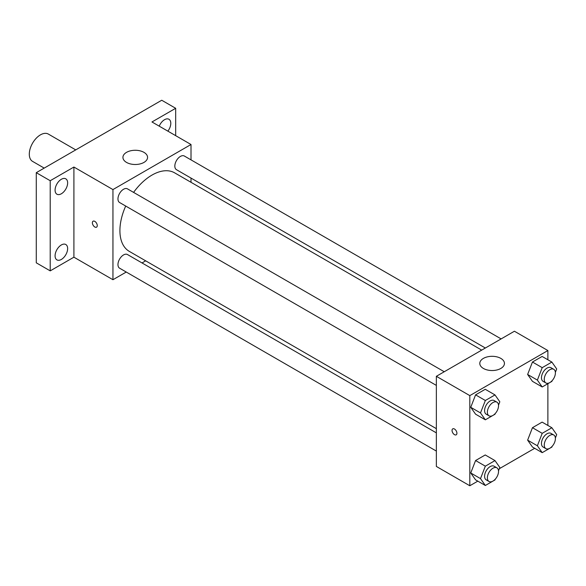 <?xml version="1.0" encoding="UTF-8"?>
<svg xmlns="http://www.w3.org/2000/svg" width="586" height="586" viewBox="0 0 586 586"><rect width="100%" height="100%" fill="white"/><g stroke="black" fill="none" stroke-linecap="round" stroke-linejoin="round"><path stroke-width="0.88" d="M75.741 149.891L48.338 134.069A15.771 9.105 120 0 0 36.185 138.296A15.771 9.105 120 0 0 29.3 154.169A15.771 9.105 120 0 0 32.567 161.384L44.199 168.101M126.246 272.043L112.944 279.72L73.909 257.188L50.213 270.871L36.273 262.821L36.273 172.68L161.736 100.243L175.675 108.293L175.675 135.652M145.665 260.829L142.017 262.931M61.362 259.444A8.878 5.128 -60 0 1 56.923 259.884A8.878 5.128 -60 0 1 55.56 252.771A8.878 5.128 -60 0 1 61.362 244.948A8.878 5.128 -60 0 1 65.8 244.509A8.878 5.128 -60 0 1 67.163 251.621A8.878 5.128 -60 0 1 61.362 259.444M61.362 193.768A8.878 5.128 -60 0 1 56.923 194.208A8.878 5.128 -60 0 1 55.56 187.095A8.878 5.128 -60 0 1 61.362 179.272A8.878 5.128 -60 0 1 65.8 178.833A8.878 5.128 -60 0 1 67.163 185.945A8.878 5.128 -60 0 1 61.362 193.768M73.909 257.188L73.909 167.039L50.213 180.722L36.273 172.68M50.213 270.871L50.213 180.722M112.944 279.72L112.944 189.578L73.909 167.039M112.944 189.578L191.007 144.508L151.972 121.969L175.675 108.293M126.532 162.417A12.321 7.113 180 0 1 122.928 157.385A12.321 7.113 180 0 1 135.249 150.272A12.321 7.113 180 0 1 147.569 157.385A12.321 7.113 180 0 1 139.959 163.955A12.321 7.113 180 0 1 126.532 162.417M159.216 126.151A8.878 5.128 -60 0 1 164.519 119.712A8.878 5.128 -60 0 1 168.958 119.273A8.878 5.128 -60 0 1 167.874 131.154M125.704 206.052A45.342 26.18 120 0 0 119.91 230.628A45.342 26.18 120 0 0 129.301 251.379L436.358 428.659M481.699 350.12L174.643 172.848A45.342 26.18 120 0 0 133.593 192.391M191.007 144.508L191.007 159.868M191.007 178.078L191.007 182.29M501.118 338.913L184.356 156.03A7.889 4.556 120 0 0 178.276 158.139A7.889 4.556 120 0 0 174.833 166.08A7.889 4.556 120 0 0 176.467 169.684L485.347 348.018M436.358 432.871L127.477 254.544A7.889 4.556 120 0 0 121.405 256.653A7.889 4.556 120 0 0 117.962 264.586A7.889 4.556 120 0 0 119.595 268.198L436.358 451.081M436.358 385.405L119.595 202.522A7.889 4.556 -60 0 1 119.595 193.417A7.889 4.556 -60 0 1 127.477 188.868L444.239 371.744M97.261 225.595A3.45 1.992 60 0 1 96.544 227.178A3.45 1.992 60 0 1 93.093 225.185A3.45 1.992 60 0 1 93.093 221.2A3.45 1.992 60 0 1 95.752 222.123A3.45 1.992 60 0 1 97.261 225.595M96.544 227.17A3.45 1.992 60 0 1 93.093 225.178A3.45 1.992 60 0 1 93.093 221.2M477.81 481.143L469.811 485.757L436.358 466.441L436.358 376.3L514.42 331.229L547.881 350.545L547.881 359.775M534.688 448.305L499.338 468.712M532.454 381.34L527.627 374.469L532.454 362.023L542.116 356.449L532.454 362.023L527.627 374.469L532.454 381.34L542.211 386.972L537.384 380.109L542.211 367.656L551.873 362.082L556.7 368.953L555.382 372.344M475.576 479.853L470.748 472.983L475.576 460.537L485.237 454.963L475.576 460.537L470.748 472.983L475.576 479.853L485.34 485.486L480.505 478.615L485.34 466.17L494.994 460.596L499.821 467.467L498.51 470.858M547.881 383.705L547.881 425.451M469.811 485.757L469.811 395.616L547.881 350.545M532.454 447.015L527.627 440.145L532.454 427.699L542.116 422.125L532.454 427.699L527.627 440.145L532.454 447.015L542.211 452.648L537.384 445.778L542.211 433.332L551.873 427.758L556.7 434.629L555.382 438.02M475.576 414.177L470.748 407.307L475.576 394.861L485.237 389.287L475.576 394.861L470.748 407.307L475.576 414.177L485.34 419.81L480.505 412.94L485.34 400.494L494.994 394.92L499.821 401.791L498.51 405.182M469.811 395.616L436.358 376.3M483.406 368.455A12.321 7.113 180 0 1 479.795 363.423A12.321 7.113 180 0 1 492.115 356.31A12.321 7.113 180 0 1 504.436 363.423A12.321 7.113 180 0 1 496.833 369.993A12.321 7.113 180 0 1 483.406 368.455M456.919 433.244A3.45 1.992 60 0 1 456.201 434.819A3.45 1.992 60 0 1 452.751 432.827A3.45 1.992 60 0 1 452.751 428.849A3.45 1.992 60 0 1 455.41 429.772A3.45 1.992 60 0 1 456.919 433.244M456.208 434.819A3.45 1.992 60 0 1 452.758 432.827A3.45 1.992 60 0 1 452.758 428.842M495.295 413.474L494.994 414.236L485.34 419.81M496.899 402.15L494.108 400.538A7.889 4.556 120 0 0 488.028 402.648A7.889 4.556 120 0 0 484.593 410.588A7.889 4.556 120 0 0 486.226 414.199L489.01 415.804A7.889 4.556 120 0 0 496.899 411.255A7.889 4.556 120 0 0 496.899 402.15A7.889 4.556 120 0 0 490.819 404.259A7.889 4.556 120 0 0 487.376 412.192A7.889 4.556 120 0 0 489.01 415.804M480.505 412.94L470.748 407.307M485.34 400.494L475.576 394.861M494.994 394.92L485.237 389.287M552.166 380.636L551.873 381.398L542.211 386.972M553.77 369.312L550.987 367.7A7.889 4.556 120 0 0 544.907 369.81A7.889 4.556 120 0 0 541.464 377.75A7.889 4.556 120 0 0 543.097 381.361L545.888 382.966A7.889 4.556 120 0 0 553.77 378.417A7.889 4.556 120 0 0 553.77 369.312A7.889 4.556 120 0 0 547.698 371.421A7.889 4.556 120 0 0 544.255 379.362A7.889 4.556 120 0 0 545.888 382.966M537.384 380.109L527.627 374.469M542.211 367.656L532.454 362.023M551.873 362.082L542.116 356.449M495.295 479.15L494.994 479.912L485.34 485.486M496.899 467.826L494.108 466.214A7.889 4.556 120 0 0 488.028 468.324A7.889 4.556 120 0 0 484.593 476.264A7.889 4.556 120 0 0 486.226 479.868L489.01 481.48A7.889 4.556 120 0 0 496.899 476.931A7.889 4.556 120 0 0 496.899 467.826A7.889 4.556 120 0 0 490.819 469.935A7.889 4.556 120 0 0 487.376 477.868A7.889 4.556 120 0 0 489.01 481.48M480.505 478.615L470.748 472.983M485.34 466.17L475.576 460.537M494.994 460.596L485.237 454.963M552.166 446.312L551.873 447.074L542.211 452.648M553.77 434.988L550.987 433.376A7.889 4.556 120 0 0 544.907 435.486A7.889 4.556 120 0 0 541.464 443.426A7.889 4.556 120 0 0 543.097 447.037L545.888 448.642A7.889 4.556 120 0 0 553.77 444.093A7.889 4.556 120 0 0 553.77 434.988A7.889 4.556 120 0 0 547.698 437.097A7.889 4.556 120 0 0 544.255 445.03A7.889 4.556 120 0 0 545.888 448.642M537.384 445.778L527.627 440.145M542.211 433.332L532.454 427.699M551.873 427.758L542.116 422.125"/></g></svg>
